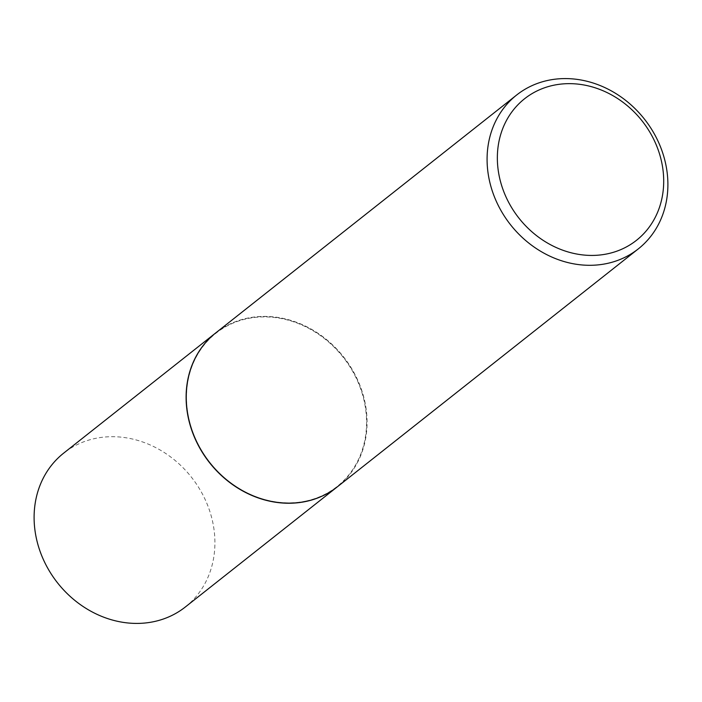<?xml version="1.0" encoding="UTF-8"?>
<svg xmlns="http://www.w3.org/2000/svg" width="702" height="702" viewBox="0 0 702 702"><rect width="100%" height="100%" fill="white"/><g stroke="black" fill="none" stroke-linecap="round" stroke-linejoin="round"><path stroke-width="0.53" stroke-dasharray="3.51 2.63" d="M185.337 606.993A98.078 85.275 51.7 0 0 202.308 493.796A98.078 85.275 51.7 0 0 95.103 438.478A98.078 85.275 51.7 0 0 63.689 453.123M337.416 486.758A98.078 85.275 51.7 0 0 354.291 373.578A98.078 85.275 51.7 0 0 247.113 318.304A98.078 85.275 51.7 0 0 215.768 332.888M305.8 501.096A97.683 84.933 51.7 0 0 361.67 391.813A97.683 84.933 51.7 0 0 247.227 318.673A97.683 84.933 51.7 0 0 191.356 427.957A97.683 84.933 51.7 0 0 305.8 501.096M337.495 486.697A98.078 85.275 51.7 0 0 354.466 373.508A98.078 85.275 51.7 0 0 247.262 318.182A98.078 85.275 51.7 0 0 215.847 332.827"/><path stroke-width="1.05" d="M215.768 332.888A98.078 85.275 51.7 0 0 215.69 332.95L63.689 453.123A98.078 85.275 51.7 0 0 46.709 566.321A98.078 85.275 51.7 0 0 153.913 621.639A98.078 85.275 51.7 0 0 185.337 606.993L337.337 486.819A98.078 85.275 51.7 0 0 337.416 486.758M215.69 332.95A98.078 85.275 51.7 0 0 198.719 446.147A98.078 85.275 51.7 0 0 305.923 501.465A98.078 85.275 51.7 0 0 337.337 486.819M516.663 95.007L215.847 332.827A98.078 85.275 51.7 0 0 198.868 446.024A98.078 85.275 51.7 0 0 306.072 501.342A98.078 85.275 51.7 0 0 337.495 486.697L638.311 248.877A98.078 85.275 51.7 0 0 655.291 135.679A98.078 85.275 51.7 0 0 548.087 80.361A98.078 85.275 51.7 0 0 516.663 95.007A98.078 85.275 51.7 0 0 499.692 208.204A98.078 85.275 51.7 0 0 606.897 263.522A98.078 85.275 51.7 0 0 638.311 248.877M607.581 253.791A90.225 78.457 51.7 0 0 659.187 152.852A90.225 78.457 51.7 0 0 553.483 85.284A90.225 78.457 51.7 0 0 501.869 186.232A90.225 78.457 51.7 0 0 607.581 253.791"/></g></svg>
